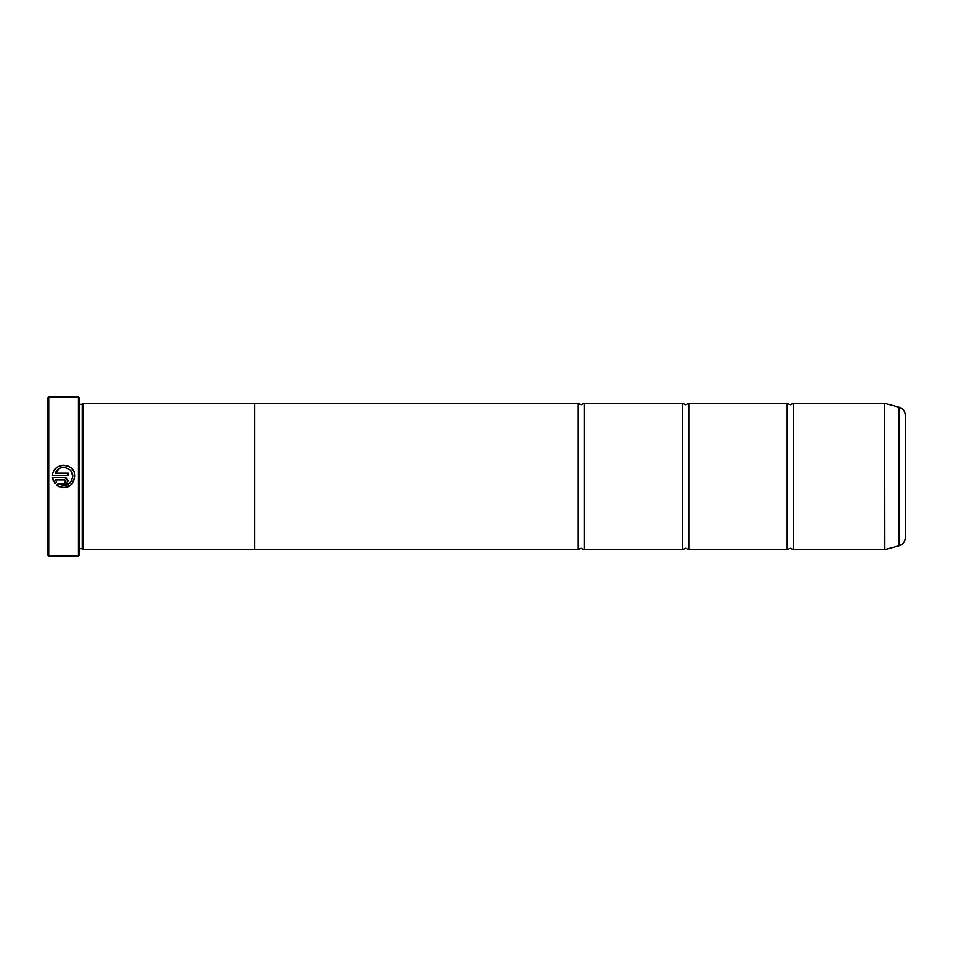 <?xml version="1.0" encoding="UTF-8"?>
<svg xmlns="http://www.w3.org/2000/svg" width="953" height="953" viewBox="0 0 953 953"><rect width="100%" height="100%" fill="white"/><g stroke="black" fill="none" stroke-linecap="round" stroke-linejoin="round"><path stroke-width="1.43" d="M793.432 549.714L884.348 549.714L884.348 403.286L793.432 403.286L793.432 549.714L790.287 548.249L787.154 549.714L688.828 549.714L685.695 548.249L682.562 549.714L584.237 549.714L581.092 548.249L577.959 549.714L254.749 549.714M787.154 549.714L787.154 403.286L688.828 403.286L688.828 549.714M682.562 549.714L682.562 403.286L584.237 403.286L584.237 549.714M59.253 486.876L56.537 485.232C66.293 489.961 72.428 487.043 74.942 476.5L71.725 484.386L63.911 487.769M74.942 476.5C75.656 462.681 53.142 461.538 52.463 475.38L68.175 475.38L68.175 473.129L55.31 473.129C58.383 464.063 73.238 466.934 72.69 476.5L72.69 476.5C70.76 484.827 65.912 487.197 58.145 483.624L68.735 483.969M69.724 483.195L71.344 481.241M54.845 469.495L56.322 467.959M58.062 466.732L60.015 465.85M62.112 465.338L64.244 465.255M68.211 466.184L70.248 467.351M71.82 468.721L73.167 470.437M74.131 472.319L74.739 474.368M65.924 481.015L64.804 482.135L64.804 484.398L68.175 481.015L64.804 477.632L52.463 477.632L54.94 483.636L56.549 482.027L55.31 479.883L64.804 479.883L65.924 481.015L64.804 479.883M65.138 477.644L66.091 477.894M66.674 478.203L68.175 481.015M48.698 555.992L47.65 554.944L47.65 398.056L48.698 397.008L48.698 555.992L78.396 555.992L78.396 397.008L48.698 397.008M78.396 397.008L79.028 397.639L79.028 555.361L78.396 555.992M82.172 404.298L82.172 548.702L83.209 549.75L83.209 403.25L82.172 404.298L79.028 404.298M905.35 415.305L905.35 537.695C905.1 541.78 903.039 544.473 899.144 545.771L899.144 407.229C903.039 408.527 905.1 411.219 905.35 415.305M83.209 549.75L254.749 549.75L254.749 403.25L83.209 403.25M254.749 403.286L577.959 403.286L577.959 549.714M58.145 483.624L56.537 485.232M72.69 476.5L71.404 471.866M53.261 480.824L52.463 477.632M55.31 479.883L56.549 482.027M59.503 468.507L55.31 473.129M884.348 403.286L884.515 549.702L899.144 545.771M793.432 403.286L790.287 404.751L787.154 403.286M688.828 403.286L685.695 404.751L682.562 403.286M584.237 403.286L581.092 404.751L577.959 403.286M899.144 407.229L884.515 403.298M79.028 548.702L82.172 548.702"/></g></svg>
